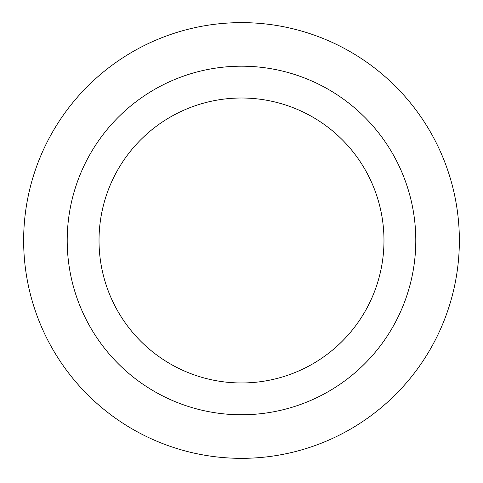 <?xml version="1.0" encoding="UTF-8"?>
<svg xmlns="http://www.w3.org/2000/svg" width="483" height="483" viewBox="0 0 483 483"><rect width="100%" height="100%" fill="white"/><g stroke="black" fill="none" stroke-linecap="round" stroke-linejoin="round"><path stroke-width="0.72" d="M241.5 458.343A217.857 217.857 0 0 1 52.828 131.557A217.857 217.857 0 0 1 430.172 131.557A217.857 217.857 0 0 1 241.5 458.343M241.5 414.77A174.285 174.285 0 0 1 90.562 153.34A174.285 174.285 0 0 1 392.438 153.34A174.285 174.285 0 0 1 241.5 414.77M241.5 382.965A142.479 142.479 0 0 1 118.112 169.243A142.479 142.479 0 0 1 364.888 169.243A142.479 142.479 0 0 1 241.5 382.965"/></g></svg>

